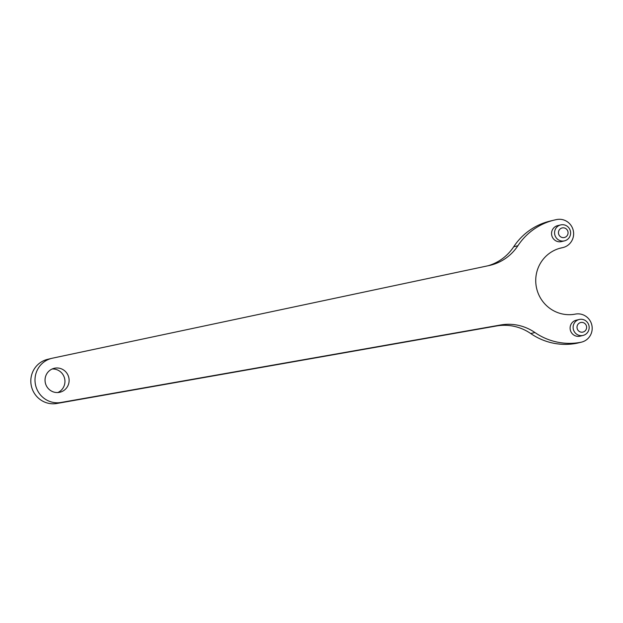 <?xml version="1.0" encoding="UTF-8"?>
<svg xmlns="http://www.w3.org/2000/svg" width="623" height="623" viewBox="0 0 623 623"><rect width="100%" height="100%" fill="white"/><g stroke="black" fill="none" stroke-linecap="round" stroke-linejoin="round"><path stroke-width="0.93" d="M567.981 231.811A4.922 4.813 76.5 0 0 560.077 229.007A4.922 4.813 76.5 0 0 561.72 237.363A4.922 4.813 76.5 0 0 567.981 231.811M570.458 231.359A8.2 8.021 76.5 0 0 560.669 224.919A8.2 8.021 76.5 0 0 554.719 234.419A8.2 8.021 76.5 0 0 564.508 240.86A8.2 8.021 76.5 0 0 570.458 231.359M554.213 220.09A62.541 61.155 76.5 0 0 517.892 245.742A47.66 46.6 -103.5 0 1 490.223 265.289A47.66 46.6 -103.5 0 1 489.008 265.562L52.371 358.202A22.56 22.054 76.5 0 0 51.795 358.334A22.56 22.054 76.5 0 0 35.488 384.765A22.56 22.054 76.5 0 0 61.054 402.466L500.658 324.98A47.66 46.6 -103.5 0 1 534.923 332.534A62.541 61.155 76.5 0 0 580.901 342.268A14.352 14.033 76.5 0 0 591.85 325.198A14.352 14.033 76.5 0 0 575.372 314.101A33.837 33.081 -103.5 0 1 536.528 287.927A33.837 33.081 -103.5 0 1 560.934 248.001A33.837 33.081 -103.5 0 1 562.343 247.697A14.352 14.033 76.5 0 0 573.292 230.627A14.352 14.033 76.5 0 0 556.814 219.53A62.541 61.155 76.5 0 0 554.213 220.09L550.031 221.103A62.541 61.155 76.5 0 0 513.71 246.755A47.66 46.6 -103.5 0 1 488.004 265.78M580.231 336.116A8.2 8.021 -103.5 0 1 570.263 329.715A8.2 8.021 -103.5 0 1 576.392 320.167M561.673 241.545A8.2 8.021 -103.5 0 1 551.705 235.144A8.2 8.021 -103.5 0 1 557.834 225.596M45.269 382.561A12.304 12.032 -103.5 0 1 54.201 368.302A12.304 12.032 -103.5 0 1 68.771 377.445A12.304 12.032 -103.5 0 1 59.964 392.225A12.304 12.032 -103.5 0 1 45.269 382.561M52.153 368.995A12.304 12.032 -103.5 0 1 57.822 392.537M51.795 358.334L47.621 359.339A22.56 22.054 76.5 0 0 31.306 385.769A22.56 22.054 76.5 0 0 56.88 403.47L496.484 325.985A47.66 46.6 -103.5 0 1 530.741 333.546A62.541 61.155 76.5 0 0 576.719 343.273A14.352 14.033 76.5 0 0 577.319 343.148L581.5 342.136M589.015 325.93A8.2 8.021 76.5 0 0 579.226 319.49A8.2 8.021 76.5 0 0 573.347 329.333A8.2 8.021 76.5 0 0 583.066 335.431A8.2 8.021 76.5 0 0 589.015 325.93M586.531 326.382A4.922 4.813 76.5 0 0 578.635 323.578A4.922 4.813 76.5 0 0 580.27 331.934A4.922 4.813 76.5 0 0 586.531 326.382M513.71 246.755L517.892 245.742M559.54 248.375L562.343 247.697M576.719 343.273L580.901 342.268M530.741 333.546L534.923 332.534M496.484 325.985L500.658 324.98M56.88 403.47L61.054 402.466M561.331 241.623L564.508 240.86M557.484 225.682L560.669 224.919M562.943 247.565L559.267 248.452M579.226 319.49L576.041 320.253M583.066 335.431L579.881 336.202"/></g></svg>
